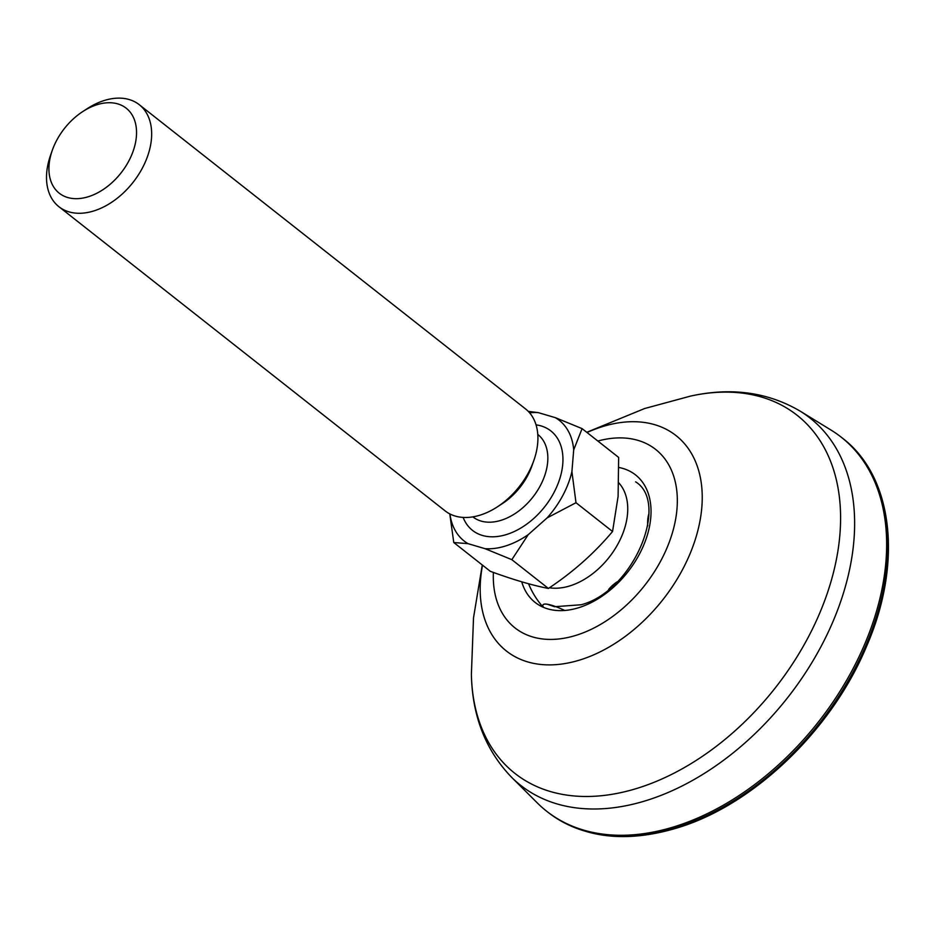 <?xml version="1.0" encoding="UTF-8"?>
<svg xmlns="http://www.w3.org/2000/svg" width="934" height="934" viewBox="0 0 934 934"><rect width="100%" height="100%" fill="white"/><g stroke="black" fill="none" stroke-linecap="round" stroke-linejoin="round"><path stroke-width="1.4" d="M800.006 411.042A233.792 155.499 -51.8 0 1 836.712 612.389A233.792 155.499 -51.8 0 1 649.025 799.679A233.792 155.499 -51.8 0 1 511.563 777.263L537.33 802.96A238.053 158.336 -51.8 0 0 546.577 811.167A238.053 158.336 -51.8 0 0 677.29 825.784A238.053 158.336 -51.8 0 0 865.071 643.304A238.053 158.336 -51.8 0 0 841.16 437.124A238.053 158.336 -51.8 0 0 831.015 430.06L800.006 411.042C767.666 392.128 731.194 387.143 690.576 396.086A227.966 151.623 -51.8 0 1 838.86 544.359A227.966 151.623 -51.8 0 1 640.094 787.397A227.966 151.623 -51.8 0 1 471.39 674.395L473.515 617.829L482.271 564.977M647.752 525.889A29.141 15.411 -108 0 1 647.752 519.783A29.141 15.411 -108 0 1 648.815 514.027M549.379 587.778A64.925 43.186 -51.8 0 0 627.555 513.595A64.925 43.186 -51.8 0 0 618.845 482.925M543.541 607.369A29.141 5.592 28.2 0 1 564.743 610.462M608.629 589.459A29.141 21.003 -29.7 0 1 617.176 581.824M573.698 449.873L582.092 428.624L618.647 457.415L618.098 496.433L612.552 531.504C594.468 553.08 573.079 572.063 548.398 588.455C532.333 585.338 512.976 579.629 490.327 571.316L453.772 542.526L468.027 543.658L485.096 548.702A76.822 51.101 -51.8 0 0 528.247 534.633L547.102 517.903A76.822 51.101 -51.8 0 0 571.912 471.635L573.698 449.873A76.822 51.101 -51.8 0 0 555.345 417.661L538.288 412.63A76.822 51.101 -51.8 0 0 529.601 412.828M49.082 164.921A54.102 35.982 -51.8 0 0 88.963 196.525A54.102 35.982 -51.8 0 0 136.387 136.481A54.102 35.982 -51.8 0 0 82.776 111.555A54.102 35.982 -51.8 0 0 52.339 150.187A54.102 35.982 -51.8 0 0 49.082 164.921M82.776 111.555L87.131 108.718A64.925 43.186 128.2 0 1 139.259 104.701A64.925 43.186 128.2 0 1 151.471 138.641A64.925 43.186 128.2 0 1 114.999 199.946A64.925 43.186 128.2 0 1 58.912 206.706A64.925 43.186 128.2 0 1 46.7 172.767A64.925 43.186 128.2 0 1 50.611 155.091L52.339 150.187M58.912 206.706L445.179 510.921A64.925 43.186 -51.8 0 0 497.308 506.893L502.317 503.636A52.479 34.908 -51.8 0 0 531.831 466.159L533.828 460.532A64.925 43.186 -51.8 0 0 537.727 442.856A64.925 43.186 -51.8 0 0 525.515 408.905L139.259 104.701M497.308 506.893A64.925 43.186 -51.8 0 0 533.828 460.532M449.943 513.969A76.822 51.101 -51.8 0 0 468.027 543.658M449.779 513.887L453.772 542.526M538.288 412.63L528.247 411.357M582.092 428.624L555.345 417.661M485.096 548.702L511.832 559.664L528.247 534.633M547.102 517.903L575.998 502.714L571.912 471.635M612.552 531.504L575.998 502.714M548.398 588.455L511.832 559.664M678.563 826.788A238.053 158.336 -51.8 0 0 866.343 644.297A238.053 158.336 -51.8 0 0 842.433 438.128C893.336 476.795 902.921 562.968 866.6 646.223C832.287 728.882 755.384 803.427 679.789 827.127C627.076 843.565 583.085 838.58 547.849 812.16A238.053 158.336 -51.8 0 0 678.563 826.788M482.528 565.175A137.1 91.193 -51.8 0 0 581.672 659.427A137.1 91.193 -51.8 0 0 701.831 507.267A137.1 91.193 -51.8 0 0 600.76 427.165A137.1 91.193 -51.8 0 0 587.019 432.512M493.397 572.425A113.621 75.572 -51.8 0 0 577.41 634.898A113.621 75.572 -51.8 0 0 676.765 511.225A113.621 75.572 -51.8 0 0 597.842 441.035M618.938 467.49A81.153 53.974 128.2 0 1 647.881 533.232A81.153 53.974 128.2 0 1 579.675 607.392A81.153 53.974 128.2 0 1 521.744 581.824M536.046 424.853A63.302 42.1 128.2 0 1 562.758 464.023A63.302 42.1 128.2 0 1 517.845 529.73A63.302 42.1 128.2 0 1 463.136 517.424M472.849 516.876L472.873 516.887A52.479 34.908 -51.8 0 0 518.207 511.423A52.479 34.908 -51.8 0 0 547.686 461.875A52.479 34.908 -51.8 0 0 537.809 434.438L537.786 434.415M842.433 438.128L841.16 437.124M586.75 432.302L644.577 408.543L690.576 396.086M635.61 481.851C669.643 502.667 633.976 590.977 581.17 604.753L554.504 606.715L547.359 604.228M511.563 777.263C485.61 750.259 472.219 715.969 471.39 674.395M547.849 812.16L546.577 811.167M528.562 583.762A81.153 81.153 0 0 0 543.226 607.24"/></g></svg>
